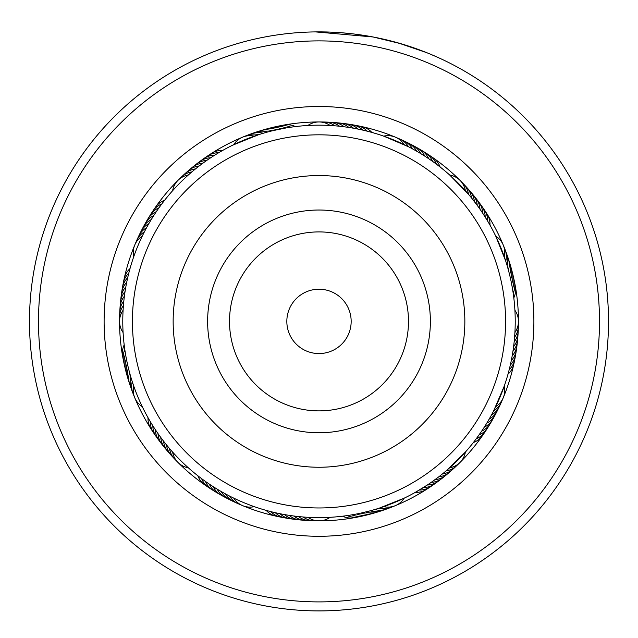 <?xml version="1.0" encoding="UTF-8"?>
<svg xmlns="http://www.w3.org/2000/svg" width="638" height="638" viewBox="0 0 638 638"><rect width="100%" height="100%" fill="white"/><g stroke="black" fill="none" stroke-linecap="round" stroke-linejoin="round"><path stroke-width="0.96" d="M350.278 328.905A32.171 32.171 0 0 0 326.512 290.115A32.171 32.171 0 0 0 287.722 313.888A32.171 32.171 0 0 0 311.488 352.678A32.171 32.171 0 0 0 350.278 328.905M500.423 364.944A186.575 186.575 0 0 0 362.551 139.977A186.575 186.575 0 0 0 137.577 277.841A186.575 186.575 0 0 0 275.449 502.816A186.575 186.575 0 0 0 500.423 364.944M177.181 287.347A145.847 145.847 0 0 0 284.955 463.22A145.847 145.847 0 0 0 460.819 355.438A145.847 145.847 0 0 0 353.045 179.573A145.847 145.847 0 0 0 177.181 287.347M165.37 199.319L166.032 198.49L165.37 199.319M162.491 203.036L163.129 202.19M159.699 206.824L160.313 205.962L159.691 206.824M156.996 210.676L157.594 209.798L156.996 210.676M154.388 214.591L154.962 213.706L154.388 214.591M151.876 218.563L152.434 217.67M149.459 222.606L149.994 221.689L149.452 222.606M147.139 226.697L147.649 225.772L147.139 226.697M144.914 230.844L145.408 229.903M133.007 258.861L133.342 257.856L133.007 258.861M142.792 235.047L143.263 234.09L142.792 235.047M223.786 149.818L224.712 149.308L223.779 149.818M219.695 152.147L218.643 152.769A19.299 19.299 -56.3 0 0 205.548 157.53M215.668 154.579L214.631 155.225A19.299 19.299 122.4 0 0 201.648 160.297M211.696 157.107L212.582 156.525L211.696 157.107M207.789 159.723L208.666 159.125L207.789 159.723M203.945 162.435L204.806 161.821M200.172 165.242L199.2 165.984A19.299 19.299 116.9 0 0 186.767 172.276M196.456 168.137L197.286 167.475L196.456 168.137M192.82 171.12L193.633 170.442L192.82 171.12M171.096 192.445L171.789 191.647L171.096 192.445M273.535 130.511L286.167 127.935A19.299 19.299 144.9 0 0 272.235 127.648M268.973 131.651L267.793 131.97A19.299 19.299 139.4 0 0 253.892 133.015M264.435 132.903L263.263 133.246A19.299 19.299 138 0 0 249.394 134.634M232.647 145.193L258.773 134.642A19.299 19.299 -43.4 0 0 244.944 136.357M370.184 131.962L371.818 132.409A19.299 19.299 -9.9 0 0 359.338 126.212M365.622 130.79L367.273 131.197A19.299 19.299 -11.3 0 0 354.648 125.303M361.044 129.721L362.703 130.096A19.299 19.299 167.4 0 0 349.935 124.498M356.435 128.772L358.101 129.107A19.299 19.299 166 0 0 345.206 123.82M351.801 127.927L353.484 128.222A19.299 19.299 -15.4 0 0 340.461 123.246M347.16 127.201L348.842 127.448A19.299 19.299 -16.8 0 0 335.708 122.791M342.494 126.579L344.185 126.795A19.299 19.299 161.9 0 0 333.339 122.464M337.813 126.077L339.512 126.244A19.299 19.299 160.5 0 0 326.17 122.217M333.132 125.678L334.822 125.806A19.299 19.299 -20.9 0 0 321.392 122.097M328.434 125.399L330.133 125.487A19.299 19.299 0 0 0 307.867 125.487L305.594 125.63M426.974 153.87A19.299 19.299 11.2 0 1 436.384 164.149L440.124 167.012A19.299 19.299 12.6 0 0 430.961 156.509M418.823 148.885A19.299 19.299 -171.5 0 1 428.712 158.702L432.58 161.382A19.299 19.299 -170.1 0 0 422.93 151.326M410.441 144.3A19.299 19.299 5.7 0 1 420.785 153.63L424.78 156.119A19.299 19.299 7.1 0 0 414.66 146.541M406.302 145.655L404.253 144.659A19.299 19.299 0 0 0 383.685 136.141L408.472 146.748A19.299 19.299 1.6 0 0 397.474 138.183M477.24 200.22A19.299 19.299 -149 0 1 482.623 213.076L487.623 221.043A19.299 19.299 33.7 0 0 482.87 207.94M464.911 185.618A19.299 19.299 -154.5 0 1 471.498 197.908L477.24 205.356A19.299 19.299 28.2 0 0 471.251 192.772M466.904 192.445L465.397 190.738A19.299 19.299 0 0 0 449.662 174.995L468.491 194.287A19.299 19.299 24.1 0 0 461.617 182.165M511.572 269.994A19.299 19.299 -126.5 0 1 511.62 283.934L512.458 288.559A19.299 19.299 -125.1 0 0 512.745 274.627M504.993 258.861L504.259 256.707A19.299 19.299 0 0 0 495.742 236.14L505.759 261.165A19.299 19.299 46.6 0 0 504.036 247.337M508.438 372.576L507.984 374.219A19.299 19.299 80.1 0 0 514.188 361.738M509.61 368.022L509.196 369.673A19.299 19.299 78.7 0 0 515.097 357.041M510.671 363.437L510.296 365.096A19.299 19.299 -102.6 0 0 515.895 352.336M511.62 358.827L511.293 360.502A19.299 19.299 -104 0 0 516.581 347.606M512.466 354.202L512.17 355.876A19.299 19.299 74.6 0 0 517.155 342.861M513.199 349.552L512.944 351.235A19.299 19.299 73.2 0 0 517.609 338.1M513.813 344.887L513.606 346.578A19.299 19.299 -108.1 0 0 517.952 333.339M514.164 341.832L514.156 341.904A19.299 19.299 -109.5 0 0 518.184 328.562M514.834 333.77L514.587 337.223A19.299 19.299 69.1 0 0 518.295 323.785M514.914 332.526A19.299 19.299 0 0 0 514.914 310.267L514.986 311.687M491.507 421.216A19.299 19.299 -81.5 0 1 481.69 431.113L476.243 438.785A19.299 19.299 101.2 0 0 486.531 429.374M494.737 408.695L495.742 406.653A19.299 19.299 0 0 0 504.259 386.086L493.645 410.864A19.299 19.299 91.6 0 0 502.21 399.874M440.18 479.64A19.299 19.299 -59 0 1 427.324 485.016L415.282 492.376A19.299 19.299 125.1 0 0 428.497 487.934M451.233 470.517A19.299 19.299 -63.1 0 1 438.8 476.809L431.216 482.376A19.299 19.299 119.6 0 0 443.936 476.69M447.948 469.305L449.662 467.798A19.299 19.299 0 0 0 465.397 452.055L446.114 470.884A19.299 19.299 114.1 0 0 458.236 464.009M370.399 513.965A19.299 19.299 -36.5 0 1 356.459 514.013L351.833 514.858A19.299 19.299 -35.1 0 0 365.765 515.145M384.108 509.77A19.299 19.299 -40.6 0 1 370.207 510.823L361.068 513.064A19.299 19.299 142.1 0 0 375 512.681M381.532 507.393L383.685 506.652A19.299 19.299 0 0 0 404.253 498.134L379.227 508.151A19.299 19.299 136.6 0 0 393.056 506.436M267.816 510.831L266.182 510.384A19.299 19.299 170.1 0 0 278.662 516.581M272.378 512.003L270.727 511.596A19.299 19.299 168.7 0 0 283.352 517.49M276.956 513.064L275.297 512.697A19.299 19.299 -12.6 0 0 288.065 518.287M281.565 514.021L279.899 513.686A19.299 19.299 -14 0 0 292.794 518.973M286.199 514.858L284.516 514.571A19.299 19.299 164.6 0 0 297.539 519.547M290.84 515.592L289.158 515.345A19.299 19.299 163.2 0 0 302.292 520.002M295.506 516.214L293.815 515.998A19.299 19.299 -18.1 0 0 304.661 520.321M300.187 516.716L298.488 516.549A19.299 19.299 -19.5 0 0 311.83 520.576M304.868 517.115L303.178 516.987A19.299 19.299 159.1 0 0 316.608 520.696M309.566 517.394L307.867 517.306A19.299 19.299 0 0 0 330.133 517.306L332.406 517.163M196.919 475.023L196.097 474.361M200.643 477.91L201.616 478.644A19.299 19.299 -168.8 0 0 211.026 488.923M204.423 480.701L203.57 480.079L204.431 480.701M208.275 483.405L207.406 482.799L208.283 483.405M212.191 486.012L211.306 485.43L212.199 486.012M216.17 488.525L217.215 489.163A19.299 19.299 -174.3 0 0 227.559 498.493M220.206 490.941L221.266 491.547A19.299 19.299 4.4 0 0 231.833 500.631M224.297 493.262L225.374 493.844A19.299 19.299 3 0 0 236.156 502.672M228.444 495.479L229.528 496.037A19.299 19.299 -178.4 0 0 240.526 504.61M232.647 497.6L233.747 498.134A19.299 19.299 0 0 0 254.315 506.652M147.426 416.614L146.907 415.689L147.426 416.614M149.755 420.697L149.22 419.788L149.755 420.705M152.187 424.733L151.629 423.823L152.187 424.733M157.331 432.604L156.733 431.735L157.331 432.612M160.042 436.448L159.42 435.587M162.842 440.228L162.204 439.383L162.849 440.228M165.736 443.936L165.083 443.107L165.744 443.936M168.719 447.573L168.041 446.767M190.052 469.305L189.247 468.603L190.052 469.305M171.789 451.146L171.096 450.348L171.789 451.146M126.149 357.663L125.957 356.618L126.157 357.663M127.074 362.272L126.858 361.236L127.082 362.272M129.259 371.428L128.988 370.399L129.259 371.428M131.875 380.463L131.556 379.45M143.263 408.695L142.792 407.746L143.263 408.695M130.343 267.41L130.016 268.574A19.299 19.299 -99.9 0 0 123.812 281.055M129.107 271.947L128.804 273.12A19.299 19.299 -101.3 0 0 122.903 285.744M127.975 276.517L127.704 277.697A19.299 19.299 77.4 0 0 122.105 290.457M126.954 281.111L126.707 282.291A19.299 19.299 76 0 0 121.419 295.187M126.045 285.72L125.83 286.917A19.299 19.299 -105.4 0 0 120.845 299.932M125.239 290.362L125.056 291.558A19.299 19.299 -106.8 0 0 120.391 304.693M124.554 295.011L124.394 296.215A19.299 19.299 71.9 0 0 120.048 309.454M123.836 300.961L123.844 300.889A19.299 19.299 70.5 0 0 119.816 314.231M123.469 304.9L123.573 303.704M123.158 309.055L123.086 310.267A19.299 19.299 0 0 0 123.086 332.526L123.158 333.746M283.774 128.358L281.541 128.78A19.299 19.299 143.5 0 0 267.601 128.828M279.157 129.259L276.932 129.729A19.299 19.299 -37.9 0 0 263 130.112M274.563 130.264L272.346 130.798A19.299 19.299 -39.3 0 0 258.43 131.516M256.468 135.4L254.315 136.141A19.299 19.299 0 0 0 233.747 144.659M418.703 152.386L416.734 151.238A19.299 19.299 -175.6 0 0 406.167 142.154M414.628 150.05L412.626 148.949A19.299 19.299 -177 0 0 401.844 140.121M491.093 227.104L489.984 225.11A19.299 19.299 35.1 0 0 485.542 211.904M486.371 218.962L485.167 217.032A19.299 19.299 -147.6 0 0 480.103 204.048M481.267 211.058L479.975 209.184A19.299 19.299 29.6 0 0 474.289 196.456M475.796 203.41L474.417 201.592A19.299 19.299 -153.1 0 0 468.125 189.159M511.142 281.557L510.663 279.324A19.299 19.299 52.1 0 0 510.28 265.392M510.129 276.964L509.602 274.747A19.299 19.299 50.7 0 0 508.885 260.83M509.012 272.394L508.43 270.193A19.299 19.299 -130.6 0 0 507.377 256.293M507.784 267.848L507.146 265.663A19.299 19.299 -132 0 0 505.759 251.795M515.225 321.392A196.225 196.225 0 0 0 319 125.168A196.225 196.225 0 0 0 122.775 321.392A196.225 196.225 0 0 0 319 517.625A196.225 196.225 0 0 0 515.225 321.392M124.49 347.327L124.633 348.372M123.924 342.654L124.043 343.707M372.544 510.177L374.737 509.539A19.299 19.299 -42 0 0 388.606 508.159M363.437 512.529L365.654 511.995A19.299 19.299 140.7 0 0 379.57 511.277M440.714 475.318L442.493 473.89A19.299 19.299 -64.5 0 0 454.774 467.303M433.194 480.972L435.036 479.64A19.299 19.299 118.2 0 0 447.621 473.643M421.431 488.764L423.369 487.568A19.299 19.299 -57.6 0 0 436.352 482.495M417.388 491.172L419.357 490.024A19.299 19.299 123.7 0 0 432.452 485.263M490.351 417.021L491.451 415.027A19.299 19.299 -87 0 0 499.395 406.47M488.006 421.104L489.155 419.134A19.299 19.299 -85.6 0 0 497.297 410.768M485.566 425.123L486.762 423.185A19.299 19.299 95.7 0 0 496.101 412.834M483.038 429.087L484.274 427.173A19.299 19.299 97.1 0 0 493.852 417.053M477.687 436.831L479.01 434.98A19.299 19.299 -80.1 0 0 489.067 425.323M471.968 444.303L473.388 442.517A19.299 19.299 102.6 0 0 483.891 433.361M133.741 256.707A19.299 19.299 0 0 1 142.258 236.14M135.79 242.919A19.299 19.299 -88.4 0 1 144.355 231.929M137.72 238.548A19.299 19.299 93 0 1 146.549 227.766M139.762 234.226A19.299 19.299 94.4 0 1 140.695 232.025M140.703 232.025A19.299 19.299 94.4 0 1 148.845 223.659M141.899 229.959A19.299 19.299 -84.3 0 1 151.238 219.608M144.148 225.74A19.299 19.299 -82.9 0 1 153.726 215.612M146.493 221.577A19.299 19.299 98.5 0 1 156.31 211.68M148.933 217.47A19.299 19.299 99.9 0 1 158.99 207.813M142.258 406.653A19.299 19.299 0 0 1 133.741 386.086M188.338 467.798A19.299 19.299 0 0 1 172.603 452.055M172.603 190.738A19.299 19.299 0 0 1 188.338 174.995M119.705 319.008A19.299 19.299 -110.9 0 1 123.413 305.57M133.964 395.456A19.299 19.299 -133.4 0 1 132.241 381.628M176.383 460.628A19.299 19.299 -155.9 0 1 169.509 448.506M179.764 178.784A19.299 19.299 -65.9 0 1 191.886 171.901M132.241 390.998A19.299 19.299 48 0 1 130.854 377.13M173.089 457.167A19.299 19.299 25.5 0 1 166.502 444.885M500.28 404.237A19.299 19.299 -87 0 1 499.395 406.462M183.226 175.482A19.299 19.299 115.5 0 1 195.507 168.903M130.623 386.5A19.299 19.299 49.4 0 1 129.57 372.6M169.875 453.634A19.299 19.299 26.9 0 1 168.201 451.927M168.201 451.919A19.299 19.299 26.9 0 1 163.583 441.193M307.061 520.345A19.299 19.299 -18.1 0 1 304.669 520.321M498.238 408.559A19.299 19.299 -85.6 0 1 497.305 410.76M330.939 122.44A19.299 19.299 161.9 0 1 333.331 122.464M129.115 381.963A19.299 19.299 -129.3 0 1 128.398 368.046M166.749 450.021A19.299 19.299 -151.8 0 1 160.76 437.437M190.379 169.142A19.299 19.299 -61.8 0 1 202.964 163.153M127.72 377.393A19.299 19.299 -127.9 0 1 127.337 363.469M163.711 446.337A19.299 19.299 -150.4 0 1 158.025 433.609M223.34 496.252A19.299 19.299 -172.9 0 1 213.22 486.674M194.064 166.103A19.299 19.299 -60.4 0 1 206.784 160.417M126.428 372.791A19.299 19.299 53.5 0 1 126.38 358.859M160.76 442.573A19.299 19.299 31 0 1 155.377 429.717M219.177 493.908A19.299 19.299 8.5 0 1 209.288 484.09M197.82 163.153A19.299 19.299 121 0 1 210.676 157.777M125.255 368.166A19.299 19.299 54.9 0 1 125.542 354.226M157.897 438.745A19.299 19.299 32.4 0 1 152.833 425.761M215.07 491.467A19.299 19.299 9.9 0 1 205.42 481.411M151.469 213.419A19.299 19.299 -78.8 0 1 161.757 204.008M154.109 209.431A19.299 19.299 -77.4 0 1 164.612 200.276M124.187 363.5A19.299 19.299 -123.8 0 1 124.809 349.584M155.13 434.853A19.299 19.299 -146.3 0 1 150.377 421.75M361.108 516.206A19.299 19.299 146.2 0 1 347.184 515.592M513.813 279.284A19.299 19.299 56.2 0 1 513.191 293.209M276.892 126.587A19.299 19.299 -33.8 0 1 290.816 127.201M123.238 358.819A19.299 19.299 -122.4 0 1 124.187 344.919M152.458 430.889A19.299 19.299 -144.9 0 1 148.016 417.675M207.039 486.284A19.299 19.299 -167.4 0 1 197.876 475.781M356.427 517.163A19.299 19.299 147.6 0 1 342.518 516.206M514.762 283.974A19.299 19.299 57.6 0 1 513.813 297.874M281.573 125.63A19.299 19.299 -32.4 0 1 295.482 126.587M209.503 154.859A19.299 19.299 -54.9 0 1 222.718 150.416M44.66 262.888A280.513 280.513 0 0 0 260.487 595.732A280.513 280.513 0 0 0 593.34 379.905A280.513 280.513 0 0 0 377.513 47.06A280.513 280.513 0 0 0 44.66 262.888M602.144 381.787A289.516 289.516 0 0 1 258.613 604.545A289.516 289.516 0 0 1 35.856 261.006A289.516 289.516 0 0 1 379.387 38.248A289.516 289.516 0 0 1 602.144 381.787M108.843 276.573A214.886 214.886 0 0 1 363.82 111.235A214.886 214.886 0 0 1 529.157 366.22A214.886 214.886 0 0 1 274.18 531.558A214.886 214.886 0 0 1 108.843 276.573M514.061 362.998A199.447 199.447 0 0 0 360.598 126.34A199.447 199.447 0 0 0 123.939 279.795A199.447 199.447 0 0 0 277.402 516.453A199.447 199.447 0 0 0 514.061 362.998M398.112 42.898L426.639 52.635M329.288 32.059L315.499 31.9L373.078 36.972L401.135 43.775M411.454 47.037L422.523 51.024M428.505 53.385L420.881 50.402M418.903 49.66L410.417 46.694M410.011 46.558L397.498 42.722M365.877 35.704L358.971 34.651M357.687 34.476L352.112 33.782M351.538 33.718L341.322 32.745M338.65 32.546L332.629 32.203M331.018 32.131L329.001 32.052M344.113 32.969L347.614 33.296M348.595 33.399L352.375 33.814M353.005 33.886L355.119 34.141M356.283 34.292L360.39 34.851M329.32 32.067L336.138 32.386M374.785 37.307L376.157 37.578M429.526 53.807L437.365 57.181M437.684 57.324L430.012 54.007M429.924 53.975L426.974 52.771M210.7 295.402A111.379 111.379 0 0 0 293.001 429.693A111.379 111.379 0 0 0 427.3 347.391A111.379 111.379 0 0 0 344.999 213.1A111.379 111.379 0 0 0 210.7 295.402M231.985 300.506A89.487 89.487 0 0 0 298.113 408.408A89.487 89.487 0 0 0 406.015 342.287A89.487 89.487 0 0 0 339.887 234.385A89.487 89.487 0 0 0 231.985 300.506"/></g></svg>
